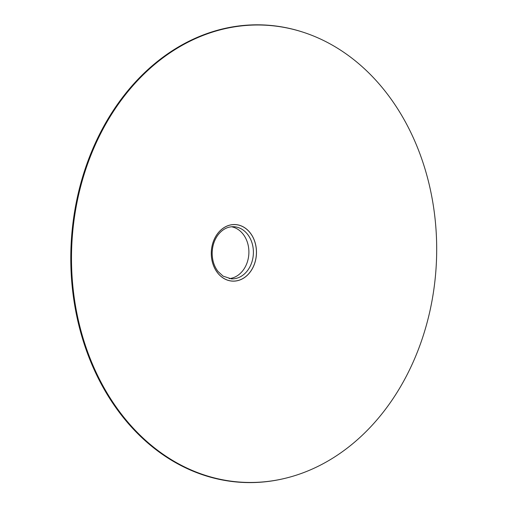 <?xml version="1.0" encoding="UTF-8"?>
<svg xmlns="http://www.w3.org/2000/svg" width="508" height="508" viewBox="0 0 508 508"><rect width="100%" height="100%" fill="white"/><g stroke="black" fill="none" stroke-linecap="round" stroke-linejoin="round"><path stroke-width="0.76" d="M304.235 32.575L303.695 32.398A228.975 182.626 92.5 0 0 185.471 43.028A228.975 182.626 92.5 0 0 77.648 320.224A228.975 182.626 92.5 0 0 284.086 478.568L284.639 478.434A228.816 182.499 92.5 0 0 322.097 464.268A228.816 182.499 92.5 0 0 436.448 237.338A228.816 182.499 92.5 0 0 304.235 32.575A228.816 182.499 92.5 0 0 186.087 43.199A228.816 182.499 92.5 0 0 78.346 320.199A228.816 182.499 92.5 0 0 284.639 478.434M229.203 278.613A26.105 20.822 92.5 0 0 235.82 276.612A26.105 20.822 92.5 0 0 248.774 249.244A26.105 20.822 92.5 0 0 231.477 226.765M242.291 278.898A28.315 22.587 92.5 0 0 247.828 230.232A28.315 22.587 92.5 0 0 211.506 249.403A28.315 22.587 92.5 0 0 242.291 278.898M242.272 278.86A28.277 22.555 92.5 0 0 247.802 230.264A28.277 22.555 92.5 0 0 211.531 249.403A28.277 22.555 92.5 0 0 242.272 278.86M240.322 276.809A26.105 20.822 92.5 0 0 253.124 248.031A26.105 20.822 92.5 0 0 233.712 226.708C227.616 226.549 222.345 229.349 217.894 235.096C214.147 240.29 212.242 246.393 212.166 253.403C212.268 260.471 214.217 266.49 218.021 271.462L223.088 276.142L231.419 278.867A26.105 20.822 92.5 0 0 240.322 276.809"/></g></svg>
